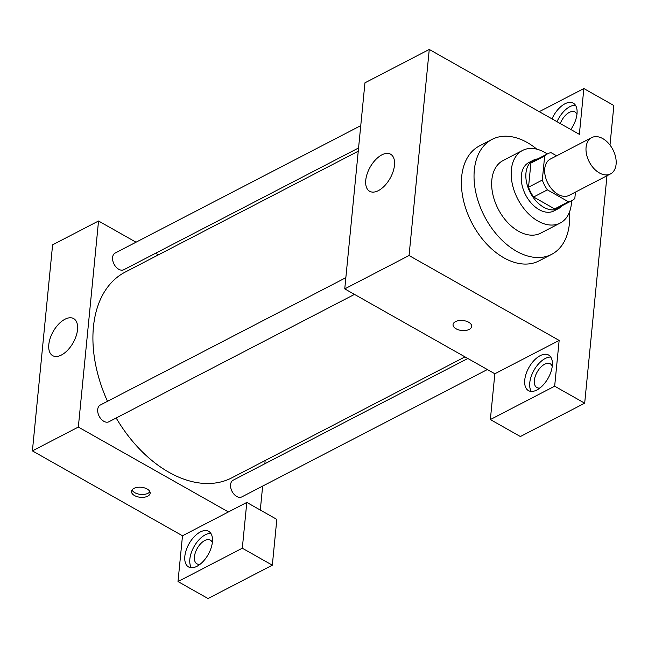<?xml version="1.0" encoding="UTF-8"?>
<svg xmlns="http://www.w3.org/2000/svg" width="648" height="648" viewBox="0 0 648 648"><rect width="100%" height="100%" fill="white"/><g stroke="black" fill="none" stroke-linecap="round" stroke-linejoin="round"><path stroke-width="0.97" d="M602.77 138.599A20.444 13.308 -117.4 0 1 615.6 157.051A20.444 13.308 -117.4 0 1 610.497 173.923A20.444 13.308 -117.4 0 1 589.275 161.903A20.444 13.308 -117.4 0 1 591.673 137.627A20.444 13.308 -117.4 0 1 602.77 138.599M610.497 173.923L569.163 195.364A20.444 13.308 -117.4 0 1 547.933 183.344A20.444 13.308 -117.4 0 1 550.33 159.068L591.673 137.627M571.892 200.637L558.114 207.789A26.39 17.172 -117.4 0 1 554.672 208.923L533.612 197.008A26.39 17.172 -117.4 0 1 528.525 187.215L530.89 163.118L544.668 155.974L542.303 180.071A26.39 17.172 -117.4 0 0 547.39 189.864L568.45 201.771A26.39 17.172 -117.4 0 0 571.892 200.637A26.39 17.172 -117.4 0 0 574.825 198.458L575.448 192.1M556.616 155.812L551.043 152.661A26.39 17.172 -117.4 0 0 547.601 153.787A26.39 17.172 -117.4 0 0 544.668 155.974M530.89 163.118A26.39 17.172 -117.4 0 1 533.814 160.939L547.601 153.787M537.767 158.89A27.265 17.739 62.6 0 0 533.417 160.161A27.265 17.739 62.6 0 0 530.218 192.529A27.265 17.739 62.6 0 0 558.519 208.559A27.265 17.739 62.6 0 0 562.067 205.74M558.519 208.559L553.927 210.948A27.265 17.739 -117.4 0 1 525.625 194.91A27.265 17.739 -117.4 0 1 528.825 162.543L533.417 160.161M528.525 187.215L542.303 180.071M554.672 208.923L568.45 201.771M533.612 197.008L547.39 189.864M547.268 153.965A40.889 26.609 62.6 0 0 522.547 150.449A40.889 26.609 62.6 0 0 517.752 199.001A40.889 26.609 62.6 0 0 560.196 223.042A40.889 26.609 62.6 0 0 571.39 203.723A40.889 26.609 62.6 0 0 571.568 200.807M522.547 150.449L503.026 160.574A40.889 26.609 62.6 0 0 498.231 209.126A40.889 26.609 62.6 0 0 540.675 233.167L560.196 223.042M536.827 149.17A64.743 42.136 62.6 0 0 492.043 139.401A64.743 42.136 62.6 0 0 484.445 216.27A64.743 42.136 62.6 0 0 551.659 254.34A64.743 42.136 62.6 0 0 569.381 223.754A64.743 42.136 62.6 0 0 569.471 212.107M551.659 254.34L539.031 260.893A64.743 42.136 -117.4 0 1 471.817 222.823A64.743 42.136 -117.4 0 1 479.407 145.946L492.043 139.401M429.268 49.459L409.058 255.523L559.151 340.411L554.664 386.2L490.358 419.556L494.845 373.766L344.752 288.878L364.954 82.814L429.268 49.459L579.361 134.347L583.848 88.549L613.867 105.527L609.995 145.071M606.982 175.746L584.682 403.178L520.376 436.533L490.358 419.556M554.664 386.2L584.682 403.178M455.487 321.627A9.372 5.03 5.6 0 1 465.985 321.116A9.372 5.03 5.6 0 1 471.695 326.43A9.372 5.03 5.6 0 1 461.878 330.521A9.372 5.03 5.6 0 1 453.041 324.599A9.372 5.03 5.6 0 1 455.487 321.627M494.845 373.766L559.151 340.411M344.752 288.878L409.058 255.523M378.367 190.633A21.295 11.445 119.5 0 1 369.635 191.282A21.295 11.445 119.5 0 1 370.154 167.111A21.295 11.445 119.5 0 1 390.598 154.208A21.295 11.445 119.5 0 1 393.036 171.785A21.295 11.445 119.5 0 1 378.367 190.633M583.848 88.549L539.274 111.675M552.007 118.876A20.444 10.984 119.5 0 1 573.294 103.178A20.444 10.984 119.5 0 1 577.012 113.829A20.444 10.984 119.5 0 1 570.815 129.511M552.315 365.691A20.444 10.984 119.5 0 1 542.894 385.317A20.444 10.984 119.5 0 1 528.468 390.631A20.444 10.984 119.5 0 1 528.971 367.424A20.444 10.984 119.5 0 1 548.597 355.039A20.444 10.984 119.5 0 1 552.315 365.691M575.448 105.219A20.444 10.984 -60.5 0 0 557.013 121.703M560.277 123.549A13.632 7.322 119.5 0 1 569.357 112.355A13.632 7.322 119.5 0 1 574.946 111.942A13.632 7.322 119.5 0 1 576.947 114.413M550.751 357.072A20.444 10.984 -60.5 0 0 533.976 370.259A20.444 10.984 -60.5 0 0 531.328 391.424M539.978 387.974A13.632 7.322 119.5 0 1 536.827 387.528A13.632 7.322 119.5 0 1 535.272 376.277A13.632 7.322 119.5 0 1 544.66 364.216A13.632 7.322 119.5 0 1 550.249 363.795A13.632 7.322 119.5 0 1 552.25 366.266M453.041 324.599A9.372 5.03 -174.4 0 0 461.878 330.512A9.372 5.03 -174.4 0 0 471.695 326.43M464.989 356.878L231.838 477.811A115.854 75.395 -117.4 0 1 116.162 417.992M107.495 401.306A115.854 75.395 -117.4 0 1 125.153 272.111L358.247 151.211M360.758 125.647L115.174 253.02A9.404 6.124 62.6 0 0 112.825 260.779A9.404 6.124 62.6 0 0 118.73 269.268A9.404 6.124 62.6 0 0 123.833 269.722L358.571 147.971M487.369 369.538L241.809 496.903A9.404 6.124 -117.4 0 1 232.049 491.37A9.404 6.124 -117.4 0 1 233.15 480.2L467.824 358.482M354.488 294.386L108.929 421.751A9.404 6.124 -117.4 0 1 99.168 416.219A9.404 6.124 -117.4 0 1 100.27 405.049L345.854 277.676M265.154 460.525L264.838 463.765M262.651 486.089L260.302 510.049M158.412 254.858L155.577 253.255M136.031 242.206L98.537 221L78.335 427.064L228.428 511.944L246.807 502.419L242.311 548.208L178.006 581.564L182.493 535.775L228.428 511.944M246.807 502.419L276.826 519.396L272.33 565.186L208.024 598.541L178.006 581.564M200.062 564.278A13.632 7.322 119.5 0 1 196.919 563.833A13.632 7.322 119.5 0 1 195.364 552.582A13.632 7.322 119.5 0 1 204.752 540.521A13.632 7.322 119.5 0 1 210.341 540.1A13.632 7.322 119.5 0 1 212.341 542.57M210.843 533.377A20.444 10.984 -60.5 0 0 194.068 546.556A20.444 10.984 -60.5 0 0 191.411 567.729M212.406 541.987A20.444 10.984 119.5 0 1 202.978 561.622A20.444 10.984 119.5 0 1 188.56 566.935A20.444 10.984 119.5 0 1 189.062 543.729A20.444 10.984 119.5 0 1 208.688 531.344A20.444 10.984 119.5 0 1 212.406 541.987M242.311 548.208L272.33 565.186M98.537 221L52.601 244.823L32.4 450.887L182.493 535.775M61.422 355.023A21.295 11.445 119.5 0 1 52.691 355.671A21.295 11.445 119.5 0 1 53.209 331.501A21.295 11.445 119.5 0 1 73.653 318.597A21.295 11.445 119.5 0 1 76.091 336.174A21.295 11.445 119.5 0 1 61.422 355.023M32.4 450.887L78.335 427.064M133.95 488.398A9.372 5.03 5.6 0 1 144.447 487.887A9.372 5.03 5.6 0 1 150.158 493.201A9.372 5.03 5.6 0 1 140.341 497.291A9.372 5.03 5.6 0 1 131.504 491.37A9.372 5.03 5.6 0 1 133.95 488.398M132.046 489.969A9.372 5.03 -174.4 0 0 140.624 494.408A9.372 5.03 -174.4 0 0 149.899 491.719"/></g></svg>
